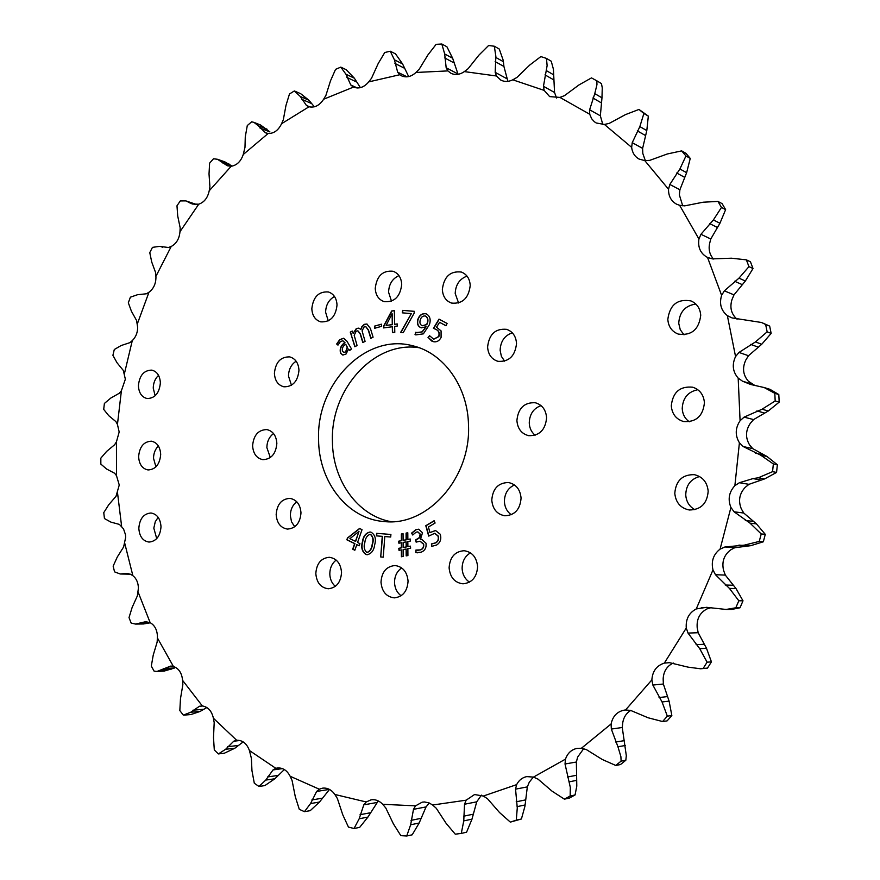 <?xml version="1.0" encoding="UTF-8"?>
<svg xmlns="http://www.w3.org/2000/svg" width="880" height="880" viewBox="0 0 880 880"><rect width="100%" height="100%" fill="white"/><g stroke="black" fill="none" stroke-linecap="round" stroke-linejoin="round"><path stroke-width="1.32" d="M156.717 538.604L153.813 528.143L155.276 521.741L158.158 517.319M161.007 526.79C160.215 536.261 156.222 541.354 149.017 542.069C142.78 541.046 139.392 536.437 138.831 528.231C139.634 518.694 143.693 513.612 150.997 512.996C157.102 514.096 160.446 518.694 161.007 526.79M155.144 395.78L153.241 388.113C153.362 382.855 155.122 378.598 158.543 375.342M160.369 382.932C159.335 393.151 154.924 398.354 147.125 398.541C141.724 397.177 138.82 392.887 138.413 385.682C139.469 375.386 143.946 370.205 151.844 370.128C157.124 371.547 159.962 375.815 160.369 382.932M684.013 334.84L680.251 329.703L678.733 323.29C679.481 312.026 685.19 305.613 695.849 304.051M700.733 315.304C698.907 329.637 691.405 335.885 678.205 334.07C671.88 331.551 668.415 326.667 667.821 319.418C669.757 304.81 677.457 298.639 690.932 300.905C696.894 303.523 700.161 308.319 700.733 315.304M155.914 466.862L153.516 458.26C153.615 453.244 155.232 449.152 158.367 445.962M160.688 454.498C159.786 464.343 155.573 469.502 148.06 469.953C142.241 468.743 139.095 464.288 138.622 456.599C139.546 446.677 143.814 441.551 151.437 441.199C157.124 442.475 160.204 446.908 160.688 454.498M689.282 421.795C684.937 418.638 682.572 414.227 682.22 408.573C682.759 398.024 687.962 391.743 697.829 389.719M704.429 402.699C703.043 416.086 696.102 422.367 683.617 421.542C676.17 419.309 672.056 414.073 671.286 405.856C672.782 392.183 679.943 385.968 692.758 387.211C699.798 389.609 703.692 394.768 704.429 402.699M694.848 509.674C689.271 506.517 686.235 501.589 685.74 494.879C686.07 485.166 690.69 479.05 699.578 476.542M708.18 491.172C707.19 503.536 700.898 509.817 689.315 509.993C680.647 508.222 675.807 502.678 674.784 493.35C675.884 480.678 682.407 474.452 694.353 474.672C702.592 476.663 707.201 482.163 708.18 491.172M535.117 435.237C531.465 432.212 529.507 428.12 529.254 422.95C529.562 414.194 533.489 408.408 541.024 405.603M546.601 417.736C545.435 429.902 539.462 435.886 528.693 435.677C521.543 433.829 517.616 428.791 516.901 420.563C518.133 408.199 524.26 402.259 535.26 402.743C542.124 404.723 545.897 409.717 546.601 417.736M469.491 582.153C464.915 579.051 462.451 574.442 462.121 568.326C462.231 561.253 465.025 556.094 470.481 552.86M477.598 566.632C476.883 577.148 472.01 582.879 462.99 583.814C454.707 582.747 450.087 577.423 449.108 567.842C449.878 557.15 454.883 551.441 464.123 550.715C472.142 551.947 476.641 557.249 477.598 566.632M335.346 586.355C331.848 583.319 330 579.172 329.802 573.936C329.89 567.963 332.002 563.343 336.16 560.076M341.539 572.451C340.824 582.384 336.424 587.829 328.328 588.764C320.815 587.785 316.646 582.714 315.821 573.551C316.569 563.497 321.068 558.074 329.318 557.293C336.644 558.382 340.714 563.442 341.539 572.451M270.314 457.567L266.871 447.612C267.003 441.507 269.225 436.832 273.537 433.554M276.848 443.432C275.891 453.915 271.216 459.316 262.834 459.657C256.564 458.293 253.165 453.651 252.604 445.742C253.594 435.16 258.357 429.781 266.86 429.583C272.965 431.035 276.298 435.644 276.848 443.432M328.262 320.87L325.611 312.235C325.853 304.953 328.823 299.706 334.499 296.494M337.029 305.008C335.709 316.712 330.275 322.333 320.738 321.86C315.227 320.078 312.257 315.7 311.828 308.715C313.192 296.89 318.703 291.313 328.372 291.962C333.718 293.799 336.6 298.155 337.029 305.008M458.59 303.006L455.202 293.48C455.609 284.702 459.547 278.916 467.027 276.111M470.228 285.45C468.688 298.21 462.473 304.084 451.594 303.083C445.907 301.026 442.827 296.505 442.354 289.542C443.949 276.628 450.263 270.798 461.318 272.041C466.785 274.186 469.755 278.652 470.228 285.45M375.243 288.387C375.683 295.295 378.664 299.706 384.197 301.642C394.416 302.423 400.257 296.67 401.709 284.383C401.269 277.629 398.387 273.251 393.041 271.249C382.679 270.27 376.739 275.979 375.243 288.387M398.948 275.605C392.359 278.652 388.905 284.196 388.586 292.237L391.501 301.169M274.406 373.329C274.89 380.732 278.047 385.22 283.899 386.804C292.809 386.859 297.836 381.348 298.969 370.293C298.496 363.011 295.405 358.545 289.729 356.895C280.687 356.686 275.572 362.164 274.406 373.329M296.131 361.207C291.214 364.474 288.662 369.424 288.486 376.046L291.445 385.242M276.166 514.536C276.837 523.061 280.61 527.912 287.463 529.089C295.647 528.429 300.157 523.028 300.982 512.875C300.311 504.482 296.626 499.653 289.938 498.377C281.611 498.883 277.024 504.273 276.166 514.536M296.736 501.765C292.578 505.021 290.455 509.641 290.345 515.614L291.544 521.818L294.734 526.779M380.996 582.197C381.909 591.668 386.364 596.893 394.35 597.861C402.798 596.86 407.374 591.283 408.067 581.152C407.154 571.846 402.809 566.643 395.054 565.532C386.408 566.357 381.722 571.912 380.996 582.197M401.698 567.919C397.012 571.186 394.614 576.048 394.526 582.483C394.801 588.247 396.99 592.68 401.104 595.76M491.777 500.093C492.635 509.091 497.002 514.316 504.856 515.779C514.767 515.317 520.168 509.432 521.07 498.124C520.223 489.346 516.01 484.143 508.431 482.537C498.289 482.746 492.745 488.598 491.777 500.093M514.481 484.935C507.947 488.015 504.592 493.515 504.394 501.446C504.713 507.221 507.001 511.654 511.28 514.734M487.597 347.039C488.169 354.53 491.612 359.293 497.926 361.317C508.926 362.043 515.13 356.092 516.527 343.475C515.966 336.171 512.655 331.463 506.594 329.34C495.385 328.339 489.06 334.246 487.597 347.039M512.292 332.805C504.57 335.544 500.522 341.385 500.137 350.328L501.38 356.323L504.603 361.163M419.089 347.71C374 340.615 330.363 389.455 332.431 441.441C332.607 480.535 357.709 515.878 391.325 521.73M468.501 425.172C471.053 478.049 427.482 526.548 384.549 521.576C347.677 519.31 318.626 481.767 318.582 439.461C316.25 383.9 365.508 332.86 412.61 345.752C443.52 352.748 467.885 386.364 468.501 425.172M319.308 789.206L316.646 791.45L310.552 803.561L304.458 811.668L299.288 809.314L295.284 796.664L292.083 780.516L290.147 776.259C287.045 770.33 282.777 767.58 277.343 768.009L275.847 768.328L249.425 750.519C246.829 743.534 242.572 740.113 236.654 740.256L213.4 718.223C211.739 710.996 208.054 706.904 202.345 705.958L199.474 706.255L190.762 712.228L183.304 715.121L179.828 710.556L180.466 698.775L182.853 684.684L182.589 680.361C181.863 673.046 178.805 668.415 173.404 666.446L170.621 666.116L157.003 671.44L154.11 671.143L151.305 666.083L153.252 655.017L157.146 642.103L157.443 636.482C157.157 629.871 154.737 625.284 150.172 622.688L145.717 621.698L135.509 624.074L131.142 623.04L129.019 617.595L132.143 607.42L137.357 595.881L138.413 588.192C138.248 582.648 136.4 578.479 132.869 575.685L130.449 574.233L126.126 573.441L120.186 573.991L114.554 571.857L113.146 566.126L117.304 556.985L123.618 546.964L125.664 537.383L125.466 534.644L123.53 528.913L119.46 524.425L110.902 522.115L104.456 518.551L103.752 512.655L108.801 504.669L116.028 496.287L119.251 485.012L116.49 475.662L114.631 473.253L106.656 469.051L100.848 464.101L100.837 461.109L100.848 458.128L106.645 451.396L114.598 444.763L116.446 441.815L119.174 431.992L117.447 424.446L115.929 421.641L108.724 415.646L103.697 409.387L104.401 403.447L110.792 398.057L119.262 393.261L121.396 390.742L125.356 379.192L123.299 370.425L117.029 362.769L112.904 355.322L114.29 349.514L121.132 345.543L129.91 342.65L132.297 340.593C135.751 337.227 137.544 332.86 137.676 327.492L136.587 320.496L131.439 311.289L128.326 302.786L130.383 297.187L137.511 294.723L146.399 293.777L148.973 292.226C153.406 288.915 155.738 284.086 155.958 277.761L155.628 272.668L151.745 262.075L149.776 252.648L152.46 247.368L159.489 246.378L168.509 247.5L171.215 246.477C176.429 243.639 179.344 238.711 179.971 231.715L198.737 204.204C204.237 202.279 207.724 197.824 209.209 190.806L231.198 166.254C236.874 165.319 240.889 161.414 243.243 154.517L268.136 133.496C273.878 133.606 278.366 130.35 281.578 123.717L309.012 106.766C314.699 107.965 319.583 105.457 323.642 99.231L353.485 87.087C358.919 89.144 364.001 87.417 368.72 81.895L399.762 74.734L401.478 75.812C406.351 77.902 411.18 76.791 415.954 72.468L447.887 70.906L450.945 73.271C455.257 75.317 459.723 74.756 464.354 71.599L496.43 75.988L500.764 80.069C504.493 81.972 508.497 81.884 512.776 79.816L544.159 90.387L549.648 96.602L559.922 97.416L589.71 114.235L591.657 118.734L594.286 121.671L596.222 122.98L604.406 124.443L631.653 147.356C632.28 152.691 634.744 156.585 639.023 159.038L644.798 160.622L668.525 189.255C668.415 196.13 671.11 201.113 676.599 204.193L679.624 205.304L698.929 239.019C697.719 247.555 700.59 253.693 707.542 257.455L721.611 295.35C719.125 303.776 721.039 310.541 727.364 315.645L735.559 356.576C731.83 364.606 732.699 371.778 738.177 378.103L740.08 420.739C735.207 428.087 734.976 435.435 739.409 442.783L734.877 485.672C728.992 492.074 727.672 499.345 730.917 507.463L720.082 549.131C713.372 554.367 711.007 561.297 712.976 569.91L696.256 608.938C688.941 612.843 685.608 619.201 686.279 628.023L664.323 663.113C656.645 665.577 652.487 671.165 651.871 679.888L625.537 709.984L624.569 710.072C617.276 711.425 612.788 716.067 611.094 723.976L581.383 748.275L577.313 748.319C571.549 749.474 567.611 753.082 565.477 759.132L533.456 777.106L526.768 776.6C522.28 777.535 518.903 780.208 516.626 784.641L483.351 796.037L474.551 794.541L466.147 800.184L432.63 805.013L429.077 802.912L424.479 801.966L422.191 802.164L415.558 805.838L382.723 804.309C379.28 800.69 375.397 799.194 371.085 799.832L366.212 801.966L334.862 794.475C331.485 789.701 327.349 787.6 322.465 788.172L319.308 789.206L290.147 776.259M275.847 768.328L273.031 769.923L265.771 780.076L258.984 786.467L254.309 783.255L251.955 770.649L251.394 758.384L249.425 750.519M236.654 740.256L233.772 741.191L225.632 749.276L218.394 753.929L214.302 749.98L213.499 737.671L214.192 722.612L213.4 718.223M179.971 231.715L180.169 227.821L177.716 215.996L176.979 205.799L180.279 200.926L185.845 200.882L192.357 204.028L198.737 204.204M209.209 190.806L209.913 186.802L209.022 173.932L209.616 163.13L213.488 158.774L217.492 159.269L227.414 165.803L231.198 166.254M243.243 154.517L244.981 147.356L245.278 136.785L247.291 125.554L251.68 121.803L254.023 122.408L258.269 125.73L265.408 132.748L268.136 133.496M281.578 123.717L283.327 119.713L285.978 105.424L289.476 93.995L294.327 90.959L300.311 96.492L306.416 105.424L309.012 106.766M507.892 81.345L503.921 66.473L503.294 60.511L499.268 49.049L494.318 46.222L495.858 56.331L495.187 72.347L496.43 75.988M556.567 98.065L554.543 92.488L553.432 69.3L551.254 61.226L546.469 58.41L547.118 65.626L543.455 86.295L544.159 90.387M602.833 124.564L600.347 115.808L601.975 97.823L602.261 87.835L601.458 83.589L596.849 80.828L596.948 84.678L594.77 93.632L589.622 109.791L589.71 114.235M645.348 160.655L642.807 153.428L642.62 148.39L646.8 130.592L648.329 116.116L643.885 113.487L639.848 126.599L632.236 142.681L631.653 147.356M651.871 679.888L652.85 685.047L662.057 701.965L667.337 716.166L671.847 715.506L669.097 701.129L663.366 684.024L663.157 678.865C663.586 671.319 666.963 666.039 673.288 663.036M611.094 723.976L611.336 729.069L617.936 746.735L620.906 756.69L621.104 761.134L625.812 760.276L626.318 755.722L622.259 727.496L622.809 722.359C623.788 717.013 626.439 713.031 630.74 710.435M565.477 759.132L565.026 764.005L570.317 787.435L570.163 796.004L575.069 794.97L576.785 786.137L576.367 762.014L577.643 757.075L583.682 748.682M516.626 784.641L515.548 789.151L517.275 807.884L516.296 820.149L521.411 818.994L524.942 806.256L527.329 786.896L529.243 782.276L533.346 777.073M738.177 378.103L742.478 381.172L750.563 384.45L764.203 387.552L774.818 393.316L778.8 394.526L778.998 398.332L779.163 402.138L775.181 400.972L762.014 409.244L744.095 417.131L740.08 420.739M739.409 442.783L743.204 446.545L760.661 455.136L773.355 463.958L777.359 464.761L766.975 456.467L752.73 448.613L749.672 445.049C745.283 437.8 745.492 430.562 750.321 423.313L753.599 419.584L768.306 410.982L779.163 402.138M116.49 475.662L116.446 441.815M415.723 332.255L415.03 334.642L415.833 334.895L423.368 333.861L429.418 324.676C431.057 319.462 429.946 315.843 426.096 313.797C422.136 313.159 419.353 315.106 417.736 319.627C416.779 323.719 417.901 326.447 421.124 327.811L426.118 326.788L422.07 331.815L417.703 332.75L415.723 332.255M414.359 311.322L402.644 310.376L402.303 312.84L411.378 313.588L400.62 332.442L403.216 332.673L414.084 313.291L414.359 311.322M392.436 332.651L394.79 332.332L394.669 326.425L397.276 326.062L397.232 323.928L394.625 324.28L394.339 310.607L391.644 310.992L383.592 326.128L383.625 327.921L392.315 326.744L392.436 332.651M381.37 324.181L374.462 326.139L374.726 328.262L381.645 326.304L381.37 324.181M349.613 350.537L351.494 348.931L346.929 341.209L343.64 338.217L339.724 339.669L336.655 343.992L337.964 345.125L340.373 341.649L342.76 340.736L344.729 342.661C340.857 345.367 339.471 348.898 340.571 353.265L342.848 355.069L346.06 353.991L348.546 349.052L349.613 350.537M351.571 336.028L354.827 346.731L357.082 345.554L354.178 335.28L356.224 331.111L357.841 330.847L360.118 333.74L362.802 342.562L365.079 341.374L362.076 330.836L364.078 326.964L365.772 326.678L368.236 330.022L370.799 338.371L373.087 337.183L370.425 328.493L366.916 324.005L364.254 324.335L361.746 326.854L360.91 329.516L358.809 328.13L356.356 328.504L353.188 333.311L352.286 331.045L350.273 332.112L355.036 346.621M371.008 532.169L370.04 532.015C365.761 532.972 363.22 536.217 362.439 541.739C360.844 547.569 362.043 551.826 366.036 554.521L367.235 554.719C371.47 553.674 373.956 550.374 374.671 544.797C376.321 538.934 375.1 534.721 371.008 532.169M352.693 549.208L354.838 550.253L356.796 544.654L359.161 545.809L359.92 543.62L357.555 542.465L362.032 529.661L359.557 528.473L347.479 537.977L346.841 539.803L354.64 543.609L352.693 549.208L354.871 550.154M382.261 536.338L380.71 556.952L383.24 557.172L384.78 536.547L390.709 537.02L390.907 534.468L376.596 533.335L376.398 535.876L382.525 536.36L380.71 556.952M401.412 556.754L403.15 556.435L403.117 549.571L406.131 549.01L406.175 555.885L407.913 555.566L407.869 548.68L410.641 548.163L410.399 546.139L407.891 546.601L407.825 541.53L410.476 541.024L410.234 539L407.847 539.451L407.803 532.763L406.087 533.093L406.109 539.781L403.095 540.353L403.051 533.676L401.368 533.995L401.39 540.683L398.64 541.2L398.882 543.213L401.368 542.751L401.401 547.822L398.772 548.317L399.003 550.33L401.379 549.89L401.412 556.754M435.094 523.028L434.126 520.729L425.788 525.701L428.703 536.096L434.687 533.324L437.943 535.964C438.834 538.945 438.064 541.233 435.633 542.828L431.42 543.917L431.706 546.359L436.59 545.05C440.407 542.531 441.617 538.923 440.22 534.226L435.523 530.497L429.924 532.609L428.428 526.999L435.094 523.028M415.899 550.066L415.8 552.574L420.959 552.244C424.875 550.792 426.558 547.778 426.008 543.202L421.531 539.176L420.453 539.209L422.521 532.763L418.693 529.199L415.921 529.65L411.554 533.148L412.753 535.018L416.053 532.191L417.769 531.894L420.112 534.193L419.463 537.504L415.58 539.946L416.141 542.135L420.002 541.189L423.412 544.115C423.841 547.03 422.807 548.955 420.321 549.89L415.899 550.066M446.017 325.787L447.084 323.455L438.999 319.121L433.433 328.328L435.864 329.373C438.746 330.726 439.67 333.113 438.636 336.523L433.653 339.185L429.561 335.687L428.032 337.469L433.334 341.671C436.645 342.353 439.23 340.956 441.089 337.458L441.078 330.902L436.524 327.217L439.571 322.322L446.017 325.787M155.903 276.386L171.215 246.477M137.313 323.961L148.973 292.226M124.432 373.593L132.297 340.593M117.447 424.446L121.396 390.742M121.627 526.372L117.546 492.954M132.869 575.685L124.751 543.29M150.172 622.688L138.061 591.921M173.404 666.446L157.399 637.934M202.345 705.958L182.589 680.361M366.212 801.966L363.792 804.859L359.183 818.763L354.035 828.498L348.458 827.101L342.738 814.715L337.381 798.512L334.862 794.475M323.642 99.231L325.919 95.359L330.517 80.773L335.555 69.355L340.791 67.122L345.961 74.239L350.768 84.964L353.155 86.922M368.72 81.895L371.525 78.243L378.136 63.668L384.747 52.525L390.269 51.205L394.405 59.807L397.672 72.171L399.762 74.734M415.954 72.468L419.265 69.124L427.933 54.912L436.128 44.341L441.815 44L444.697 53.977L446.171 67.771L447.887 70.906M464.354 71.599L468.138 68.684L478.852 55.209L488.587 45.507L494.318 46.222M512.776 79.816L516.978 77.418L529.683 65.098L540.848 56.584L546.469 58.41M559.922 97.416L564.487 95.645L579.029 84.898L591.492 77.891L596.849 80.828M604.406 124.443L609.246 123.387L625.427 114.631L638.968 109.439L643.885 113.487M644.798 160.622L649.781 160.347L667.304 153.978L681.659 150.876L685.949 155.958L679.899 168.993L669.823 184.47L668.525 189.255M679.624 205.304L684.651 205.865L703.131 202.213L717.959 201.421L721.468 207.438L713.394 219.934L700.953 234.289L698.929 239.019M707.542 257.455L712.47 258.885L731.467 258.203L746.383 259.853L748.946 266.64L738.969 278.157L724.361 290.829L721.611 295.35M727.364 315.645L732.05 317.922L761.552 322.498L765.644 324.5L767.151 331.848L755.447 341.946L738.98 352.44L735.559 356.576M774.818 393.316L775.181 400.972M773.355 463.958L772.552 471.669L758.285 477.785L752.939 478.61L739.387 482.724L734.877 485.672M730.917 507.463L734.096 511.808L750.024 523.149L761.211 533.94L759.253 541.42L744.293 545.149L724.955 546.964L720.082 549.131M712.976 569.91L715.462 574.706L729.443 588.412L738.826 600.787L735.801 607.783L726.099 609.455L706.541 607.321L696.256 608.938M686.279 628.023L688.017 633.083L699.71 648.67L707.102 662.189L703.131 668.47L700.634 668.789L688.072 667.139L669.482 662.662L664.323 663.113M667.337 716.166L662.585 721.534L648.098 717.772L630.63 710.413L625.537 709.984M621.104 761.134L615.747 765.446L602.217 759.462L586.267 749.529L581.383 748.275M570.163 796.004L564.399 799.161L552.112 791.208L537.999 779.119L533.456 777.106M516.296 820.149L510.323 822.118L499.521 812.526L487.487 798.721L483.351 796.037M466.147 800.184L464.53 804.232L463.76 820.908L461.285 833.404L455.279 834.196L446.105 823.317L436.271 808.269L432.63 805.013M354.035 828.498L359.667 827.376L367.917 817.091L378.268 800.91M304.458 811.668L310.222 810.656L319.495 802.043L328.922 790.163M258.984 786.467L264.858 785.587L274.879 778.756L284.339 769.549M218.394 753.929L224.356 753.214L234.883 748.209L243.188 741.895M360.393 87.648L354.354 78.188L346.192 69.696L340.791 67.122M408.661 76.582L402.589 63.943L395.527 53.889L390.269 51.205M446.171 67.771L457.963 73.942L452.65 58.245L446.93 46.783L441.815 44M638.968 109.439L648.329 116.116M681.659 150.876L685.971 153.351L690.25 158.411L685.949 155.958M717.959 201.421L722.139 203.654L725.626 209.638L721.468 207.438M746.383 259.853L750.453 261.789L753.005 268.532L748.946 266.64M765.644 324.5L769.659 326.095L771.155 333.388L767.151 331.848M777.359 464.761L776.556 472.428L772.552 471.669M761.211 533.94L765.281 534.347L763.334 541.783L759.253 541.42M738.826 600.787L743.006 600.809L740.003 607.772L735.801 607.783M707.102 662.189L711.436 661.87L707.487 668.107L703.131 668.47M671.847 715.55L667.106 720.885L662.585 721.534M625.812 760.276L620.466 764.566L615.747 765.446M575.069 794.97L569.327 798.105L564.399 799.161M521.411 818.994L510.323 822.118M461.285 833.404L466.576 832.205L471.988 819.148L476.718 801.834L481.404 795.146M184.492 715.088L190.938 714.538L200.101 711.447L206.855 707.531M157.003 671.44L164.197 671.077L174.647 667.964L163.933 668.481M135.509 624.074L143.484 623.964L150.359 622.787M120.285 573.991L130.273 574.178M196.933 204.622L185.845 200.882M232.155 166.122L224.796 161.854L217.492 159.269M259.963 128.007L269.929 131.923L260.524 124.982L254.133 122.452M314.358 106.799L308.902 100.221L300.696 93.709L294.954 91.201M682.704 205.821L679.349 194.854L679.899 189.75L686.631 172.689L690.25 158.411M713.515 259.017C709.808 254.914 708.466 249.909 709.489 244.013L710.776 239.008L719.939 223.256L725.626 209.638M737.11 319.231C731.28 314.138 729.575 307.593 731.973 299.618L733.986 294.877L745.36 281.006L753.005 268.532M769.659 326.095L761.552 322.498M755.04 385.594L748.407 381.271C742.995 375.023 742.126 367.95 745.811 360.03L748.495 355.718L761.75 344.256L771.155 333.388M778.8 394.526L769.934 389.312L764.434 387.618M765.281 534.347L756.437 523.875L743.754 513.029L741.301 508.827C738.078 500.819 739.387 493.658 745.206 487.344L748.968 484.33L764.621 478.907L776.556 472.428M743.006 600.809L736.01 588.555L725.329 575.102L723.58 570.405C721.622 561.913 723.965 555.082 730.609 549.912L734.712 547.723L750.75 545.677L763.334 541.783M726.099 609.455L731.775 609.422L740.003 607.772M711.436 661.87L706.497 648.285L698.181 632.72L697.191 627.704C696.52 619.003 699.809 612.733 707.047 608.883L711.359 607.574L701.338 607.607M700.843 668.767L707.487 668.107M429.286 803L426.052 806.916L413.49 809.336L410.652 824.78L406.714 836L400.851 835.659L393.393 823.856L385.814 808.016L382.723 804.309M415.558 805.838L413.49 809.336M406.714 836L412.192 834.812L419.155 823.031L426.052 806.916M439.571 322.322L446.039 325.732M429.682 335.907L428.285 337.535L431.629 341.011M431.882 341.077L433.455 341.704M439.219 319.231L433.686 328.394L436.106 329.439C438.988 330.792 439.912 333.179 438.889 336.589L438.636 336.523M438.889 336.589L433.785 339.207M416.152 550.132L415.8 552.574M420.123 541.2L423.665 544.126C424.094 547.041 423.06 548.966 420.574 549.901L420.321 549.89M420.574 549.901L417.582 550.319M417.89 531.905L420.376 534.215L420.453 535.711L419.1 538.219L415.833 539.957L416.372 542.047M418.825 529.21L416.185 529.672L411.818 533.17L412.874 534.831M421.652 539.176L420.453 539.209M416.053 552.596L417.395 552.827M435.71 530.508L429.924 532.609M434.808 533.335L438.196 535.986C439.087 538.967 438.317 541.255 435.886 542.85L431.706 543.928L431.706 546.359M434.181 520.861L426.041 525.723L428.912 535.92M406.131 549.01L406.428 555.841M410.41 546.194L407.891 546.601M410.245 539.066L407.847 539.451M407.803 532.829L406.351 533.104L406.373 539.803L403.095 540.353M403.051 533.742L401.632 534.017L401.643 540.694L398.904 541.211L399.135 543.169M401.368 542.751L401.654 547.833L399.025 548.328L399.256 550.286M401.379 549.89L401.676 556.71M406.12 541.849L406.406 546.942L403.139 547.492L403.106 542.421L406.12 541.849L406.153 546.931L403.139 547.492M376.86 533.357L376.662 535.887L382.525 536.36M384.78 536.547L390.709 537.009M380.974 556.963L383.24 557.161M356.796 544.654L359.194 545.71M359.733 528.561L347.743 537.988L347.105 539.814L354.904 543.62L352.957 549.219M358.93 531.322L355.663 541.431L349.91 538.681L359.007 531.355L355.399 541.42M370.172 532.026C365.97 533.071 363.473 536.316 362.703 541.761C361.108 547.58 362.307 551.848 366.3 554.532L367.367 554.73M370.073 534.336L370.656 534.413C373.241 536.756 373.846 540.045 372.471 544.28C372.042 548.394 370.381 551.1 367.477 552.398L366.652 552.299C364.144 549.901 363.539 546.612 364.848 542.443C365.31 538.34 367.004 535.634 369.941 534.325L370.392 534.402C372.977 536.745 373.582 540.023 372.207 544.258C371.778 548.383 370.117 551.089 367.213 552.376M352.352 331.221L350.273 332.112M350.537 332.178L351.835 336.083M358.941 328.174L356.609 328.57L353.111 333.355M367.048 324.049L364.518 324.401L362.01 326.92L360.855 329.538M365.904 326.722L368.5 330.088L371.008 338.272M357.973 330.891L360.371 333.806L363.011 342.452M343.772 338.25L339.988 339.735L336.919 344.047L338.019 344.993M342.881 340.78L344.993 342.727C341.121 345.422 339.735 348.964 340.835 353.32L342.98 355.091M348.546 349.052L349.745 350.416M345.917 351.868L343.805 352.396L342.474 351.241C341.913 348.271 342.98 345.939 345.675 344.245L347.457 347.369L345.917 351.868L343.937 352.429M345.675 344.245L347.204 347.314L345.653 351.813M381.392 324.324L374.462 326.139M374.715 326.205L374.968 328.185M397.232 324.027L394.625 324.28M394.339 310.717L391.897 311.058L383.845 326.194L383.878 327.888M392.315 326.744L392.689 332.618M392.128 313.687L392.524 324.665L386.133 325.435L392.128 313.687L392.271 324.599L386.133 325.435M414.348 311.377L402.644 310.376M411.378 313.588L400.906 332.464M402.908 310.442L402.567 312.862M415.965 332.354L415.283 334.708L415.965 334.928M426.195 313.83C422.301 313.291 419.562 315.249 417.989 319.704C417.032 323.752 418.143 326.48 421.322 327.855M426.118 326.788L422.323 331.881L416.614 332.541M425.249 315.964L425.502 316.03C427.966 317.592 428.56 320.122 427.306 323.642L426.767 324.632L422.323 325.754C420.167 324.797 419.463 322.927 420.2 320.155C421.058 317.152 422.752 315.755 425.249 315.964L425.249 315.964C427.713 317.526 428.307 320.056 427.053 323.576L426.514 324.566L422.323 325.754M202.708 706.002L199.474 706.255M171.38 666.083L170.621 666.116M503.448 61.721L495.737 57.398M553.685 74.844L546.227 70.543M601.975 97.823L594.77 93.632M646.8 130.592L639.848 126.599M419.155 823.031L410.652 824.78M420.684 818.411L411.015 820.369M476.718 801.834L464.53 804.232M472.89 814.264L463.518 816.222M471.988 819.148L463.76 820.908M527.329 786.896L515.548 789.151M525.228 799.964L516.186 801.823M525.019 804.98L517.077 806.652M576.367 762.014L565.026 764.005M576.158 775.357L567.457 777.007M576.675 780.362L569.041 781.858M622.259 727.496L611.336 729.069M624.008 740.696L615.648 742.027M625.273 745.525L617.936 746.735M663.366 684.024L652.85 685.047M667.106 696.63L659.065 697.543M669.097 701.129L662.057 701.965M698.181 632.72L688.017 633.083M703.824 644.292L696.069 644.688M706.497 648.285L699.71 648.67M750.75 545.677L744.293 545.149M746.295 545.71L738.914 545.105M734.712 547.723L724.955 546.964M725.329 575.102L715.462 574.706M732.732 585.222L725.219 585.024M736.01 588.555L729.443 588.412M764.621 478.907L758.285 477.785M760.199 479.886L752.939 478.61M748.968 484.33L739.387 482.724M743.754 513.029L734.096 511.808M752.653 521.323L745.327 520.476M756.437 523.875L750.024 523.149M768.306 410.982L762.014 409.244M764.071 412.874L756.866 410.927M753.599 419.584L744.095 417.131M752.73 448.613L743.204 446.545M762.839 454.784L755.612 453.255M766.975 456.467L760.661 455.136M761.75 344.256L755.447 341.946M757.845 346.995L750.629 344.388M748.495 355.718L738.98 352.44M751.971 384.076L742.478 381.172M745.36 281.006L738.969 278.157M741.917 284.471L734.602 281.259M733.986 294.877L724.361 290.829M719.939 223.256L713.394 219.934M717.057 227.315L709.588 223.575M710.776 239.008L700.953 234.289M686.631 172.689L679.899 168.993M684.387 177.188L676.698 173.019M679.899 189.75L669.823 184.47M645.238 135.377L637.307 130.867M642.62 148.39L632.236 142.681M601.106 102.74L592.9 97.999M600.347 115.808L589.622 109.791M553.509 79.739L545.006 74.877M554.543 92.488L543.455 86.295M503.921 66.473L495.143 61.589M506.627 78.584L495.187 72.347M452.65 58.245L444.697 53.977M453.739 62.744L444.686 57.926M402.589 63.943L394.405 59.807M404.228 68.101L394.911 63.415M407.066 76.835L397.672 72.171M354.354 78.188L345.961 74.239M356.477 81.928L346.918 77.451M357.302 87.989L350.768 84.964M308.902 100.221L300.311 96.492M311.454 103.477L301.675 99.253M310.189 107.03L306.416 105.424M267.036 129.184L258.269 125.73M266.75 133.276L265.408 132.748M229.405 164.219L220.484 161.062M231.88 166.166L222.442 162.833M196.537 204.446L187.495 201.597M195.294 204.611L189.64 202.84M162.756 247.357L162.008 247.148M128.326 573.672L123.937 573.573M130.064 574.112L121.506 573.914M149.82 622.49L140.855 622.611M147.906 623.392L138.435 623.524M171.006 669.493L161.59 669.955M203.599 709.313L192.962 710.182M200.101 711.447L190.762 712.228M240.009 740.509L233.772 741.191M238.15 745.492L227.623 746.68M234.883 748.209L225.632 749.276M282.458 768.625L273.031 769.923M277.838 775.467L267.476 776.952M274.879 778.756L265.771 780.076M329.406 789.393L316.646 791.45M322.058 798.237L311.883 799.942M319.495 802.043L310.552 803.561M367.917 817.091L359.183 818.763M370.007 812.834L360.063 814.704M376.706 802.538L363.792 804.859"/></g></svg>
